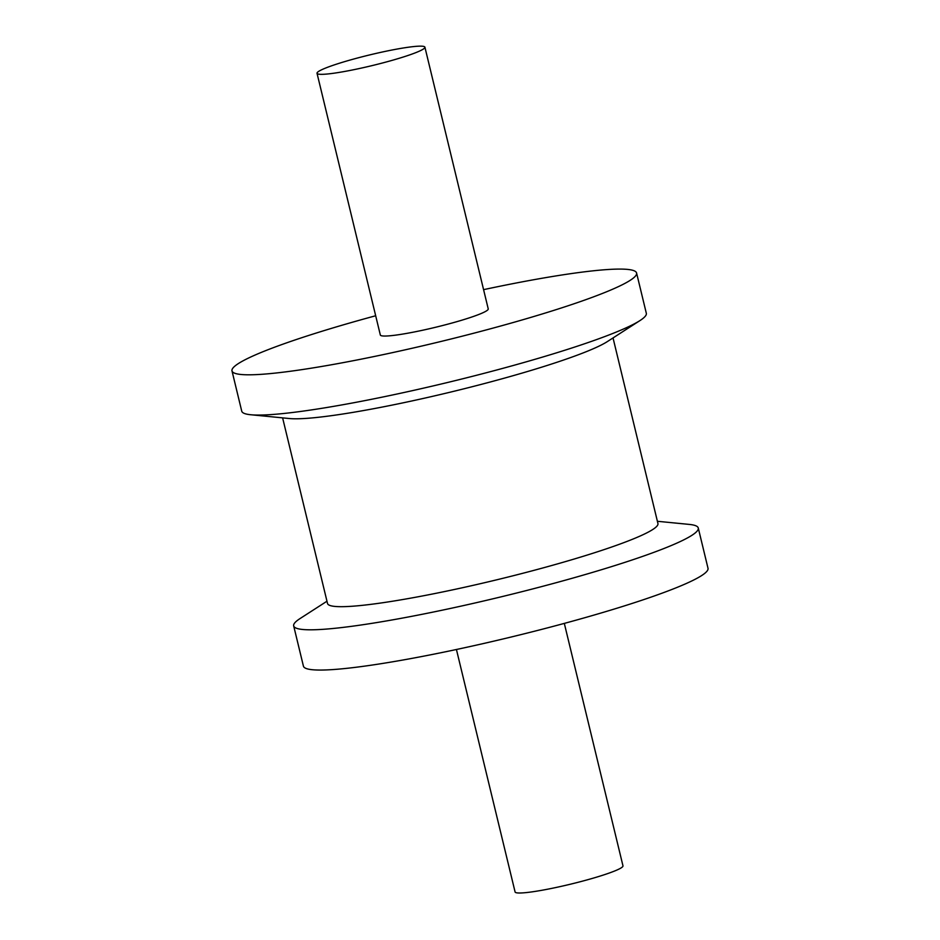 <?xml version="1.0" encoding="UTF-8"?>
<svg xmlns="http://www.w3.org/2000/svg" width="940" height="940" viewBox="0 0 940 940"><rect width="100%" height="100%" fill="white"/><g stroke="black" fill="none" stroke-linecap="round" stroke-linejoin="round"><path stroke-width="1.41" d="M657.389 521.289L689.29 524.414A208.128 20.539 166.4 0 1 698.267 527.998L708.008 568.265A208.128 20.539 166.4 0 1 510.549 637.167A208.128 20.539 166.4 0 1 303.42 666.143L293.68 625.887A208.128 20.539 166.4 0 1 296.641 621.034A208.128 20.539 166.4 0 1 300.024 618.579L326.967 601.224M698.267 527.998A208.128 20.539 166.4 0 1 500.809 596.912A208.128 20.539 166.4 0 1 293.68 625.887M613.033 337.93L657.941 523.557A169.976 16.779 166.4 0 1 496.673 579.827A169.976 16.779 166.4 0 1 327.52 603.492L282.611 417.865M564.317 623.396L622.973 865.857A55.507 5.476 166.4 0 1 570.31 884.235A55.507 5.476 166.4 0 1 515.085 891.954L456.429 649.493M483.571 289.649A208.128 20.539 166.4 0 1 636.58 273.011A208.128 20.539 166.4 0 1 439.121 341.913A208.128 20.539 166.4 0 1 231.992 370.889A208.128 20.539 166.4 0 1 234.941 366.048A208.128 20.539 166.4 0 1 375.683 315.758M424.915 47.2L488.236 308.896A55.507 5.476 166.4 0 1 435.572 327.273A55.507 5.476 166.4 0 1 380.336 335.004L317.027 73.297A55.507 5.476 166.4 0 1 317.814 72.004A55.507 5.476 166.4 0 1 374.99 53.662A55.507 5.476 166.4 0 1 424.915 47.2A55.507 5.476 166.4 0 1 372.264 65.565A55.507 5.476 166.4 0 1 317.027 73.297M636.58 273.011L646.32 313.267A208.128 20.539 166.4 0 1 639.976 320.575A208.128 20.539 166.4 0 1 448.862 382.18A208.128 20.539 166.4 0 1 250.71 414.74A208.128 20.539 166.4 0 1 241.733 411.156L231.992 370.889M639.976 320.575L607.299 341.62A169.976 16.779 166.4 0 1 451.212 391.933A169.976 16.779 166.4 0 1 289.403 418.535L250.71 414.74"/></g></svg>
